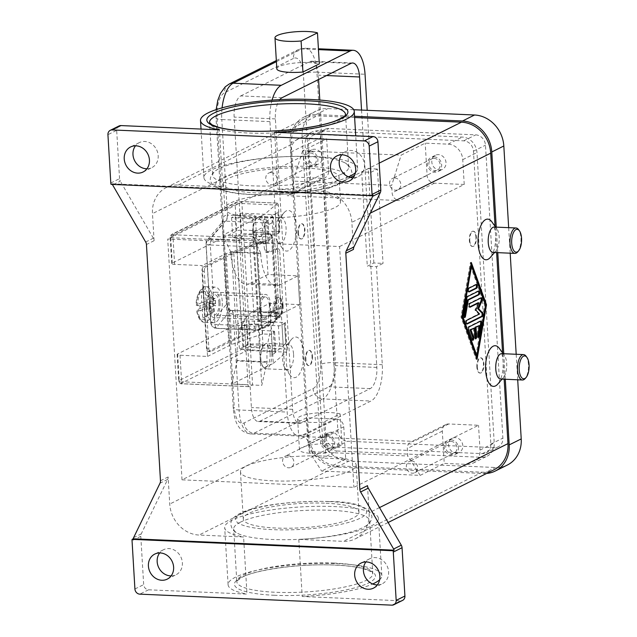 <?xml version="1.0" encoding="UTF-8"?>
<svg xmlns="http://www.w3.org/2000/svg" width="637" height="637" viewBox="0 0 637 637"><rect width="100%" height="100%" fill="white"/><g stroke="black" fill="none" stroke-linecap="round" stroke-linejoin="round"><path stroke-width="0.48" stroke-dasharray="3.19 2.39" d="M240.308 522.213A68.111 14.285 -3.4 0 0 233.683 528.933A68.111 14.285 -3.4 0 0 238.867 533.941A68.111 14.285 -3.4 0 0 272.397 539.475A68.111 14.285 -3.4 0 0 363.05 527.571A68.111 14.285 -3.4 0 0 365.12 526.441A68.111 14.285 -3.4 0 0 369.667 520.851A68.111 14.285 -3.4 0 0 330.961 510.309A68.111 14.285 -3.4 0 0 240.308 522.213M148.548 589.798L246.981 594.09L243.589 536.991L199.007 535.048A30.52 26.77 63.5 0 1 169.737 504.058L168.128 476.954A5.088 4.459 63.5 0 1 168.049 478.236A5.088 4.459 63.5 0 1 167.658 479.414L141.263 533.854A5.088 4.459 -116.5 0 0 140.873 535.032A5.088 4.459 -116.5 0 0 140.793 536.314L143.667 584.631A5.088 4.459 -116.5 0 0 145.22 588.198A5.088 4.459 -116.5 0 0 148.548 589.798L139.798 594.154M379.628 579.789A77.013 16.156 -3.4 0 0 381.842 575.601A77.013 16.156 -3.4 0 0 321.47 563.427A77.013 16.156 -3.4 0 0 235.571 577.146A77.013 16.156 -3.4 0 0 228.086 584.742A77.013 16.156 -3.4 0 0 246.981 594.09M391.882 605.15L400.633 600.795L302.201 596.503A77.013 16.156 -3.4 0 0 372.693 583.986M367.501 485.657L369.118 512.761A30.52 26.77 63.5 0 1 355.215 538.878A30.52 26.77 63.5 0 1 343.383 541.346L298.809 539.404A77.013 16.156 -3.4 0 0 370.965 526.106A77.013 16.156 -3.4 0 0 378.45 518.51A77.013 16.156 -3.4 0 0 318.078 506.335A77.013 16.156 -3.4 0 0 232.179 520.047A77.013 16.156 -3.4 0 0 224.694 527.643A77.013 16.156 -3.4 0 0 243.589 536.991M400.633 600.795A5.088 4.459 -116.5 0 0 402.6 600.38M298.809 539.404L302.201 596.503M377.367 584.909A13.99 12.27 -116.5 0 0 382.256 583.771A13.99 12.27 -116.5 0 0 388.116 568.722A13.99 12.27 -116.5 0 0 375.209 557.59A13.99 12.27 -116.5 0 0 369.779 558.721A13.99 12.27 -116.5 0 0 365.925 561.938M171.114 575.912A13.99 12.27 -116.5 0 0 176.003 574.773A13.99 12.27 -116.5 0 0 181.871 559.724A13.99 12.27 -116.5 0 0 168.956 548.592A13.99 12.27 -116.5 0 0 163.534 549.723A13.99 12.27 -116.5 0 0 159.672 552.94M354.626 117.519L317.067 115.878A30.52 26.77 -116.5 0 0 305.234 118.347A30.52 26.77 -116.5 0 0 291.34 144.472L296.205 226.39A20.344 8.791 92.5 0 0 284.03 212.718A20.344 8.791 92.5 0 0 278.711 235.101A20.344 8.791 92.5 0 0 282.478 248.406A20.344 8.791 92.5 0 0 292.088 247.124A20.344 8.791 92.5 0 0 296.205 226.39L303.73 352.994A20.344 8.791 92.5 0 0 291.555 339.322A20.344 8.791 92.5 0 0 286.236 361.705A20.344 8.791 92.5 0 0 289.994 375.01A20.344 8.791 92.5 0 0 299.613 373.728A20.344 8.791 92.5 0 0 303.73 352.994L308.595 434.92A30.52 26.77 -116.5 0 0 337.865 465.91L482.241 472.208A30.52 26.77 -116.5 0 0 494.073 469.74M145.674 242.02L153.334 238.206A5.088 4.459 63.5 0 1 153.859 239.424A5.088 4.459 63.5 0 1 154.09 240.714L152.482 213.61A30.52 26.77 63.5 0 1 166.376 187.493A30.52 26.77 63.5 0 1 178.209 185.025L222.791 186.967A77.013 16.156 176.6 0 1 203.896 177.612A77.013 16.156 176.6 0 1 211.38 170.023A77.013 16.156 176.6 0 1 297.28 156.304A77.013 16.156 176.6 0 1 357.652 168.479A77.013 16.156 176.6 0 1 355.446 172.667M280.527 284.548A40.696 17.581 -87.5 0 1 276.394 285.487A40.696 17.581 -87.5 0 1 267.46 279.078A40.696 17.581 -87.5 0 1 260.668 253.542L260.644 253.048L230.618 251.734L222.878 235.141L264.427 214.454L267.994 274.531L298.02 275.837L280.527 284.548L250.5 283.242A40.696 17.581 92.5 0 1 246.368 284.182A40.696 17.581 92.5 0 1 237.442 277.764A40.696 17.581 92.5 0 1 230.65 252.236L230.618 251.734M298.02 275.837L299.732 304.637L282.239 313.348A40.696 17.581 -87.5 0 0 270.558 331.144A40.696 17.581 -87.5 0 0 267.102 361.776L261.751 385.401L252.905 236.454L260.644 253.048M299.732 304.637L269.706 303.323L252.212 312.034A40.696 17.581 92.5 0 0 240.539 329.831A40.696 17.581 92.5 0 0 237.083 360.47L237.107 360.964L267.134 362.278M293.569 354.331A12.716 5.494 -87.5 0 1 287.55 369.755A12.716 5.494 -87.5 0 1 284.994 368.09A12.716 5.494 -87.5 0 1 282.637 359.778A12.716 5.494 -87.5 0 1 285.965 345.787A12.716 5.494 -87.5 0 1 288.665 344.346A12.716 5.494 -87.5 0 1 293.569 354.331M271.8 353.384A12.716 5.494 -87.5 0 1 265.78 368.807A12.716 5.494 -87.5 0 1 263.216 367.143A12.716 5.494 -87.5 0 1 260.867 358.822A12.716 5.494 -87.5 0 1 264.196 344.832A12.716 5.494 -87.5 0 1 266.887 343.399A12.716 5.494 -87.5 0 1 271.8 353.384M270.112 353.607A11.442 4.945 -87.5 0 1 267.795 365.264A11.442 4.945 -87.5 0 1 262.388 365.988A11.442 4.945 -87.5 0 1 260.27 358.504A11.442 4.945 -87.5 0 1 263.264 345.915A11.442 4.945 -87.5 0 1 270.112 353.607M275.12 233.166A12.716 5.494 92.5 0 0 277.469 241.487A12.716 5.494 92.5 0 0 280.033 243.151A12.716 5.494 92.5 0 0 286.053 227.727A12.716 5.494 92.5 0 0 281.14 217.743A12.716 5.494 92.5 0 0 278.441 219.176A12.716 5.494 92.5 0 0 275.12 233.166M253.343 232.218A12.716 5.494 92.5 0 0 255.7 240.531A12.716 5.494 92.5 0 0 258.264 242.203A12.716 5.494 92.5 0 0 264.283 226.772A12.716 5.494 92.5 0 0 259.37 216.795A12.716 5.494 92.5 0 0 256.671 218.228A12.716 5.494 92.5 0 0 253.343 232.218M252.746 231.9A11.442 4.945 92.5 0 0 254.864 239.385A11.442 4.945 92.5 0 0 260.27 238.66A11.442 4.945 92.5 0 0 262.587 226.995A11.442 4.945 92.5 0 0 255.74 219.303A11.442 4.945 92.5 0 0 252.746 231.9M499.344 348.391A20.344 8.791 -87.5 0 1 503.103 361.697A20.344 8.791 -87.5 0 1 497.784 384.079M491.82 221.787A20.344 8.791 -87.5 0 1 495.586 235.093A20.344 8.791 -87.5 0 1 490.267 257.475M504.146 379.206L502.577 352.866M496.621 252.602L495.06 226.262M274.619 132.281L278.011 189.372L322.585 191.323A30.52 26.77 63.5 0 1 351.855 222.313L353.471 249.417M501.789 353.646A12.716 5.494 -87.5 0 1 504.345 355.311A12.716 5.494 -87.5 0 1 506.702 363.631A12.716 5.494 -87.5 0 1 503.373 377.622A12.716 5.494 -87.5 0 1 500.682 379.055M526.122 356.266A12.716 5.494 -87.5 0 1 528.471 364.579A12.716 5.494 -87.5 0 1 525.143 378.569M493.157 252.451A12.716 5.494 92.5 0 0 495.857 251.01A12.716 5.494 92.5 0 0 499.177 237.02A12.716 5.494 92.5 0 0 496.828 228.707A12.716 5.494 92.5 0 0 494.264 227.043M517.626 251.965A12.716 5.494 92.5 0 0 520.947 237.975A12.716 5.494 92.5 0 0 518.598 229.654M110.798 183.018L119.549 178.663A5.088 4.459 -116.5 0 0 119.78 179.953A5.088 4.459 -116.5 0 0 120.305 181.171L112.653 184.977M118.992 125.983A5.088 4.459 -116.5 0 0 117.813 126.89A5.088 4.459 -116.5 0 0 116.675 130.338L107.932 134.694M146.924 168.789A13.99 12.27 -116.5 0 0 151.813 167.642A13.99 12.27 -116.5 0 0 157.681 152.601A13.99 12.27 -116.5 0 0 144.766 141.47A13.99 12.27 -116.5 0 0 139.344 142.6A13.99 12.27 -116.5 0 0 135.482 145.817M353.177 177.787A13.99 12.27 -116.5 0 0 358.066 176.648A13.99 12.27 -116.5 0 0 363.934 161.599A13.99 12.27 -116.5 0 0 351.019 150.467A13.99 12.27 -116.5 0 0 345.596 151.598A13.99 12.27 -116.5 0 0 341.735 154.815M119.549 178.663L116.675 130.338M112.367 184.411A5.088 4.459 63.5 0 1 112.144 183.806L111.045 184.356M112.144 183.806L373.059 195.193M348.503 176.855A77.013 16.156 176.6 0 1 278.011 189.372M222.791 186.967L219.399 129.868M153.334 238.206L120.305 181.171M342.037 173.909A68.111 14.285 176.6 0 1 251.384 185.813A68.111 14.285 176.6 0 1 212.67 175.271A68.111 14.285 176.6 0 1 217.225 169.681A68.111 14.285 176.6 0 1 219.295 168.55A68.111 14.285 176.6 0 1 309.948 156.646A68.111 14.285 176.6 0 1 343.478 162.18A68.111 14.285 176.6 0 1 348.662 167.189A68.111 14.285 176.6 0 1 342.037 173.909M306.126 168.096A57.943 12.151 176.6 0 1 339.051 177.062A57.943 12.151 176.6 0 1 256.313 192.9A57.943 12.151 176.6 0 1 223.38 183.934A57.943 12.151 176.6 0 1 306.126 168.096M257.786 217.719A57.943 12.151 176.6 0 1 224.853 208.753A57.943 12.151 176.6 0 1 307.599 192.915A57.943 12.151 176.6 0 1 340.532 201.881A57.943 12.151 176.6 0 1 257.786 217.719M326.033 503.222A57.943 12.151 176.6 0 1 358.965 512.188A57.943 12.151 176.6 0 1 276.219 528.033A57.943 12.151 176.6 0 1 243.286 519.067A57.943 12.151 176.6 0 1 326.033 503.222M323.23 456.06A57.943 12.151 176.6 0 1 356.163 465.026A57.943 12.151 176.6 0 1 273.416 480.863A57.943 12.151 176.6 0 1 240.483 471.898A57.943 12.151 176.6 0 1 323.23 456.06M471.03 264.204L470.401 262.468L460.981 316.995L476.158 359.284L476.452 357.588M471.324 262.508L470.401 262.468M476.794 355.597L485.513 305.155M475.935 355.557L484.638 305.219L470.624 266.194L461.968 316.637M477.073 359.324L476.158 359.284M461.897 317.043L460.981 316.995M485.553 305.258L484.638 305.219M477.989 302.782L474.923 310.06L478.65 313.953L466.045 320.228A1.911 0.82 92.5 0 0 465.328 322.274A1.911 0.82 92.5 0 0 466.069 323.994A1.911 0.82 92.5 0 0 466.268 323.954L466.603 323.787M475.839 310.1L474.923 310.06M480.871 298.005A1.911 0.82 92.5 0 0 480.489 297.75A1.911 0.82 92.5 0 0 480.298 297.798L469.039 303.403A1.911 0.82 92.5 0 0 468.322 305.449A1.911 0.82 92.5 0 0 469.063 307.169A1.911 0.82 92.5 0 0 469.262 307.122L469.596 306.954M479.565 313.993L478.65 313.953M478.419 291.173A1.911 0.82 92.5 0 0 478.037 290.926A1.911 0.82 92.5 0 0 477.846 290.966L466.682 296.524A1.911 0.82 92.5 0 0 466.029 297.805L463.051 315.004A1.911 0.82 92.5 0 0 463.736 317.489A1.911 0.82 92.5 0 0 464.206 317.186M476.086 284.667A1.911 0.82 92.5 0 0 475.704 284.421A1.911 0.82 92.5 0 0 475.505 284.46L468.131 288.131A1.911 0.82 92.5 0 0 467.415 290.185A1.911 0.82 92.5 0 0 468.155 291.905A1.911 0.82 92.5 0 0 468.354 291.857L468.689 291.69M480.306 321.287A1.911 0.82 92.5 0 0 479.924 321.04A1.911 0.82 92.5 0 0 479.733 321.08L468.378 326.733A1.911 0.82 92.5 0 0 467.837 329.878L471.34 339.64A1.911 0.82 92.5 0 0 471.906 340.262A1.911 0.82 92.5 0 0 472.383 339.959M473.458 328.039L474.008 337.347A1.911 0.82 92.5 0 0 474.748 338.844A1.911 0.82 92.5 0 0 475.218 338.542M478.53 325.515L476.898 334.951A1.911 0.82 92.5 0 0 477.583 337.435A1.911 0.82 92.5 0 0 478.053 337.132M306.66 417.768L308.133 442.596A15.264 13.385 -116.5 0 0 322.768 458.091L345.684 459.094L343.765 426.822A7.628 6.696 63.5 0 0 336.447 419.074L306.66 417.768L182.015 479.836L353.885 487.337L478.53 425.269L448.743 423.971A7.628 6.696 -116.5 0 0 445.781 424.584A7.628 6.696 -116.5 0 0 442.309 431.114L444.228 463.386L467.144 464.389A15.264 13.385 -116.5 0 0 473.06 463.155A15.264 13.385 -116.5 0 0 480.011 450.096L478.53 425.269M336.447 419.074L301.46 436.496L413.755 441.393A7.628 6.696 63.5 0 0 410.793 442.006A7.628 6.696 63.5 0 0 407.322 448.536L407.76 455.988L309.224 451.689L321.629 471.069L420.173 475.369L407.76 455.988M182.015 479.836L167.706 239.034L339.585 246.535L353.885 487.337M301.46 436.496A7.628 6.696 63.5 0 1 308.778 444.236L309.224 451.689M345.684 459.094L321.629 471.069M420.173 475.369L444.228 463.386M336.981 451.012L481.357 457.31A15.264 13.385 -116.5 0 0 487.273 456.076A15.264 13.385 -116.5 0 0 494.224 443.018L476.97 152.569A15.264 13.385 -116.5 0 0 462.335 137.074L317.959 130.776A15.264 13.385 -116.5 0 0 312.034 132.01A15.264 13.385 -116.5 0 0 305.091 145.069L322.346 435.517A15.264 13.385 -116.5 0 0 336.981 451.012L322.768 458.091M335.611 447.238A10.176 8.926 63.5 0 1 325.857 436.91L308.451 143.978A10.176 8.926 63.5 0 1 313.086 135.275A10.176 8.926 63.5 0 1 317.027 134.447L463.696 140.849A10.176 8.926 63.5 0 1 473.458 151.176L490.856 444.108A10.176 8.926 63.5 0 1 486.23 452.819A10.176 8.926 63.5 0 1 482.281 453.64L335.611 447.238L347.643 441.25L494.312 447.652A10.176 8.926 -116.5 0 0 498.253 446.824A10.176 8.926 -116.5 0 0 502.888 438.121L485.482 145.188A10.176 8.926 -116.5 0 0 475.728 134.861L329.058 128.459A10.176 8.926 -116.5 0 0 325.109 129.279A10.176 8.926 -116.5 0 0 320.483 137.99L337.881 430.923A10.176 8.926 -116.5 0 0 347.643 441.25M303.738 137.855A15.264 13.385 -116.5 0 0 297.821 139.089A15.264 13.385 -116.5 0 0 290.878 152.147L292.351 176.975L322.139 178.272A7.628 6.696 -116.5 0 0 325.101 177.651A7.628 6.696 -116.5 0 0 328.573 171.122L326.662 138.85L303.738 137.855L317.959 130.776M353.742 109.731L327.88 108.601A30.52 26.77 -116.5 0 0 316.04 111.069A30.52 26.77 -116.5 0 0 302.145 137.194L319.551 430.118A30.52 26.77 -116.5 0 0 348.821 461.108L495.49 467.51A30.52 26.77 -116.5 0 0 507.323 465.042M517.706 379.795L516.193 354.276M510.181 253.192L508.668 227.672M354.554 116.276L315.848 114.588A30.52 26.77 -116.5 0 0 304.016 117.057A30.52 26.77 -116.5 0 0 290.122 143.182L307.52 436.106A30.52 26.77 -116.5 0 0 336.79 467.096L483.459 473.498A30.52 26.77 -116.5 0 0 486.652 473.434M505.292 379.254L503.771 353.734M497.768 252.65L496.255 227.13M339.585 246.535L464.23 184.467L462.749 159.648A15.264 13.385 -116.5 0 0 448.114 144.153L425.197 143.15L401.143 155.125L302.607 150.826L326.662 138.85M302.607 150.826L293.147 181.099L391.691 185.399L401.143 155.125M293.147 181.099L293.585 188.544A7.628 6.696 63.5 0 1 290.114 195.073A7.628 6.696 63.5 0 1 287.152 195.694L399.447 200.591A7.628 6.696 63.5 0 1 392.129 192.844L391.691 185.399M464.23 184.467L434.434 183.169A7.628 6.696 63.5 0 1 427.116 175.422L425.197 143.15M315.618 164.617A7.883 6.919 -116.5 0 0 318.675 163.98A7.883 6.919 -116.5 0 0 321.98 155.5A7.883 6.919 -116.5 0 0 314.702 149.225A7.883 6.919 -116.5 0 0 311.644 149.862A7.883 6.919 -116.5 0 0 308.34 158.342A7.883 6.919 -116.5 0 0 315.618 164.617M310.33 151.399A7.883 6.919 63.5 0 1 317.608 157.673A7.883 6.919 63.5 0 1 314.304 166.153A7.883 6.919 63.5 0 1 311.246 166.79A7.883 6.919 63.5 0 1 303.968 160.524A7.883 6.919 63.5 0 1 307.273 152.044A7.883 6.919 63.5 0 1 310.33 151.399M292.351 176.975L167.706 239.034M297.933 232.983A7.628 3.296 -87.5 0 1 301.54 223.722A7.628 3.296 -87.5 0 1 304.486 229.71A7.628 3.296 -87.5 0 1 300.879 238.971A7.628 3.296 -87.5 0 1 297.933 232.983M305.449 359.587A7.628 3.296 -87.5 0 1 309.064 350.326A7.628 3.296 -87.5 0 1 312.011 356.322A7.628 3.296 -87.5 0 1 308.396 365.574A7.628 3.296 -87.5 0 1 305.449 359.587M283.107 305.537A10.176 4.395 -87.5 0 1 278.289 317.879A10.176 4.395 -87.5 0 1 274.356 309.893A10.176 4.395 -87.5 0 1 279.173 297.551A10.176 4.395 -87.5 0 1 283.107 305.537M273.209 309.845A10.176 4.395 -87.5 0 1 278.027 297.503A10.176 4.395 -87.5 0 1 280.073 298.833A10.176 4.395 -87.5 0 1 281.96 305.489A10.176 4.395 -87.5 0 1 279.301 316.677A10.176 4.395 -87.5 0 1 277.143 317.831A10.176 4.395 -87.5 0 1 273.209 309.845M312.472 356.338A7.628 3.296 -87.5 0 1 308.857 365.598A7.628 3.296 -87.5 0 1 305.911 359.602A7.628 3.296 -87.5 0 1 309.526 350.35A7.628 3.296 -87.5 0 1 312.472 356.338M298.387 232.999A7.628 3.296 92.5 0 0 301.333 238.986A7.628 3.296 92.5 0 0 304.948 229.734A7.628 3.296 92.5 0 0 302.002 223.746A7.628 3.296 92.5 0 0 298.387 232.999M332.434 447.62A7.883 6.919 -116.5 0 0 335.484 446.983A7.883 6.919 -116.5 0 0 338.796 438.503A7.883 6.919 -116.5 0 0 331.519 432.228A7.883 6.919 -116.5 0 0 328.461 432.865A7.883 6.919 -116.5 0 0 325.149 441.345A7.883 6.919 -116.5 0 0 332.434 447.62M327.139 434.402A7.883 6.919 63.5 0 1 334.417 440.677A7.883 6.919 63.5 0 1 331.113 449.157A7.883 6.919 63.5 0 1 328.055 449.794A7.883 6.919 63.5 0 1 320.777 443.519A7.883 6.919 63.5 0 1 324.082 435.039A7.883 6.919 63.5 0 1 327.139 434.402M469.803 240.475A7.628 3.296 92.5 0 0 472.758 246.471A7.628 3.296 92.5 0 0 476.365 237.211A7.628 3.296 92.5 0 0 473.418 231.223A7.628 3.296 92.5 0 0 469.803 240.475M477.328 367.087A7.628 3.296 92.5 0 0 480.274 373.075A7.628 3.296 92.5 0 0 483.889 363.815A7.628 3.296 92.5 0 0 480.943 357.827A7.628 3.296 92.5 0 0 477.328 367.087M476.866 367.063A7.628 3.296 -87.5 0 1 480.481 357.811A7.628 3.296 -87.5 0 1 483.427 363.799A7.628 3.296 -87.5 0 1 479.82 373.051A7.628 3.296 -87.5 0 1 476.866 367.063M475.911 237.195A7.628 3.296 92.5 0 0 472.957 231.199A7.628 3.296 92.5 0 0 469.35 240.46A7.628 3.296 92.5 0 0 472.296 246.447A7.628 3.296 92.5 0 0 475.911 237.195M439.371 170.015A7.883 6.919 -116.5 0 0 442.428 169.378A7.883 6.919 -116.5 0 0 445.733 160.898A7.883 6.919 -116.5 0 0 438.455 154.624A7.883 6.919 -116.5 0 0 435.397 155.261A7.883 6.919 -116.5 0 0 432.093 163.741A7.883 6.919 -116.5 0 0 439.371 170.015M434.084 156.806A7.883 6.919 63.5 0 1 441.361 163.072A7.883 6.919 63.5 0 1 438.049 171.552A7.883 6.919 63.5 0 1 434.991 172.189A7.883 6.919 63.5 0 1 427.714 165.923A7.883 6.919 63.5 0 1 431.026 157.443A7.883 6.919 63.5 0 1 434.084 156.806M456.18 453.018A7.883 6.919 -116.5 0 0 459.237 452.381A7.883 6.919 -116.5 0 0 462.542 443.901A7.883 6.919 -116.5 0 0 455.264 437.627A7.883 6.919 -116.5 0 0 452.206 438.264A7.883 6.919 -116.5 0 0 448.902 446.744A7.883 6.919 -116.5 0 0 456.18 453.018M450.892 439.801A7.883 6.919 63.5 0 1 458.17 446.075A7.883 6.919 63.5 0 1 454.866 454.555A7.883 6.919 63.5 0 1 451.808 455.192A7.883 6.919 63.5 0 1 444.53 448.918A7.883 6.919 63.5 0 1 447.835 440.438A7.883 6.919 63.5 0 1 450.892 439.801M434.171 158.39A6.259 5.486 63.5 0 1 439.952 163.367A6.259 5.486 63.5 0 1 437.324 170.095A6.259 5.486 63.5 0 1 434.904 170.605A6.259 5.486 63.5 0 1 429.123 165.628A6.259 5.486 63.5 0 1 431.751 158.9A6.259 5.486 63.5 0 1 434.171 158.39M394.813 177.986A6.259 5.486 63.5 0 1 400.585 182.97A6.259 5.486 63.5 0 1 397.966 189.699A6.259 5.486 63.5 0 1 395.537 190.2A6.259 5.486 63.5 0 1 389.764 185.224A6.259 5.486 63.5 0 1 392.384 178.495A6.259 5.486 63.5 0 1 394.813 177.986M327.235 435.995A6.259 5.486 63.5 0 1 333.016 440.971A6.259 5.486 63.5 0 1 330.388 447.7A6.259 5.486 63.5 0 1 327.959 448.209A6.259 5.486 63.5 0 1 322.187 443.225A6.259 5.486 63.5 0 1 324.814 436.496A6.259 5.486 63.5 0 1 327.235 435.995M287.876 455.59A6.259 5.486 63.5 0 1 293.649 460.567A6.259 5.486 63.5 0 1 291.029 467.303A6.259 5.486 63.5 0 1 288.601 467.805A6.259 5.486 63.5 0 1 282.828 462.828A6.259 5.486 63.5 0 1 285.448 456.1A6.259 5.486 63.5 0 1 287.876 455.59M310.426 152.991A6.259 5.486 63.5 0 1 316.199 157.968A6.259 5.486 63.5 0 1 313.579 164.696A6.259 5.486 63.5 0 1 311.151 165.206A6.259 5.486 63.5 0 1 305.37 160.229A6.259 5.486 63.5 0 1 307.997 153.501A6.259 5.486 63.5 0 1 310.426 152.991M271.059 172.587A6.259 5.486 63.5 0 1 276.84 177.572A6.259 5.486 63.5 0 1 274.213 184.3A6.259 5.486 63.5 0 1 271.784 184.802A6.259 5.486 63.5 0 1 266.011 179.825A6.259 5.486 63.5 0 1 268.639 173.097A6.259 5.486 63.5 0 1 271.059 172.587M450.988 441.393A6.259 5.486 63.5 0 1 456.761 446.37A6.259 5.486 63.5 0 1 454.141 453.098A6.259 5.486 63.5 0 1 451.713 453.608A6.259 5.486 63.5 0 1 445.94 448.631A6.259 5.486 63.5 0 1 448.559 441.895A6.259 5.486 63.5 0 1 450.988 441.393M411.629 460.989A6.259 5.486 63.5 0 1 417.402 465.966A6.259 5.486 63.5 0 1 414.775 472.702A6.259 5.486 63.5 0 1 412.354 473.203A6.259 5.486 63.5 0 1 406.573 468.227A6.259 5.486 63.5 0 1 409.201 461.499A6.259 5.486 63.5 0 1 411.629 460.989M252.905 236.454L243.732 236.056L252.586 385.003L261.751 385.401M269.706 303.323L273.281 363.401L231.733 384.087L237.107 360.964M273.281 363.401L286.411 352.134L249.537 350.525A2.54 0.533 -3.4 0 0 246.153 350.971L181.649 383.092A2.54 0.533 -3.4 0 0 182.843 383.737L249.306 386.635L252.586 385.003L231.733 384.087M249.306 386.635A2.54 1.099 -87.5 0 1 249.043 386.691A2.54 1.099 -87.5 0 1 248.486 386.293A2.54 1.099 -87.5 0 1 248.064 384.692L181.601 381.794A2.54 1.099 92.5 0 0 182.031 383.394A2.54 1.099 92.5 0 0 182.588 383.793A2.54 1.099 92.5 0 0 182.843 383.737M222.878 235.141L243.732 236.056L240.452 237.689L173.997 234.79A2.54 0.533 176.6 0 1 172.794 234.145L237.306 202.025A2.54 0.533 176.6 0 1 240.69 201.579L277.724 203.123L278.369 205.106L279.946 231.669L243.509 230.076A5.088 1.067 -3.4 0 0 236.741 230.968L172.229 263.089A5.088 1.067 -3.4 0 0 171.735 263.591A5.088 1.067 -3.4 0 0 174.626 264.379L202.128 265.573L207.527 356.433L180.024 355.231A5.088 1.067 176.6 0 1 177.134 354.451A5.088 1.067 176.6 0 1 177.627 353.949L242.14 321.82A5.088 1.067 176.6 0 1 248.908 320.937L285.344 322.529L286.921 349.084L286.411 352.134M267.994 274.531L250.5 283.242M277.565 203.187L264.427 214.454M278.369 205.106L241.933 203.514A5.088 1.067 -3.4 0 0 235.164 204.405L170.652 236.526A5.088 1.067 -3.4 0 0 170.159 237.028A5.088 1.067 -3.4 0 0 173.049 237.816L239.512 240.714A2.54 1.099 -87.5 0 1 239.727 238.795A2.54 1.099 -87.5 0 1 240.452 237.689M239.512 240.714L248.064 384.692M279.293 232.234L276.577 234.368A2.54 0.533 176.6 0 1 273.026 234.918L241.534 233.54L232.784 237.896L267.922 240.26A2.54 0.533 176.6 0 1 269.172 240.643A2.54 0.533 176.6 0 1 269.093 240.794L265.94 243.493L264.737 223.133L278.082 211.874L279.293 232.234L279.946 231.669M284.484 323.078L285.902 343.447L272.763 354.713L271.338 334.345L274.491 331.646A2.54 0.533 -3.4 0 0 274.571 331.503A2.54 0.533 -3.4 0 0 273.321 331.121L238.182 328.756L246.933 324.4L278.425 325.778A2.54 0.533 -3.4 0 0 281.976 325.228L284.484 323.078L285.695 343.439L283.186 345.58A2.54 0.533 176.6 0 1 279.635 346.13L248.143 344.76L239.393 349.116L274.531 351.473A2.54 0.533 176.6 0 1 275.781 351.855A2.54 0.533 176.6 0 1 275.702 352.006L272.548 354.705M285.344 322.529L284.691 323.086M207.527 356.433L231.581 344.458L262.611 333.971L271.338 334.345M262.611 333.971L257.213 243.111L226.183 253.598L202.128 265.573M265.94 243.493L257.213 243.111M264.737 223.133L267.882 220.434A2.54 0.533 -3.4 0 0 267.962 220.291A2.54 0.533 -3.4 0 0 266.712 219.908L231.573 217.543L240.324 213.188L271.824 214.565A2.54 0.533 -3.4 0 0 275.367 214.016L278.082 211.874M246.933 324.4L248.143 344.76M238.182 328.756L239.393 349.116M231.573 217.543L232.784 237.896M240.324 213.188L241.534 233.54M279.086 232.218L277.875 211.866M231.581 344.458L226.183 253.598M206.587 348.757L201.985 271.306L204.278 271.41L208.88 348.861L206.587 348.757A3.559 1.537 92.5 0 0 207.176 350.995A3.559 1.537 92.5 0 0 207.965 351.552A3.559 1.537 92.5 0 0 208.323 351.473L210.616 351.576L231.39 341.233A151.335 31.746 176.6 0 1 238.843 337.952L268.822 326.056L266.664 325.897A3.559 1.871 94.2 0 0 267.819 324.607A3.559 1.871 94.2 0 0 268.336 322.298L268.575 315.379A3.559 1.871 -85.8 0 1 269.093 313.062A3.559 1.871 -85.8 0 1 270.247 311.772L272.405 311.931A3.559 1.871 94.2 0 0 271.251 313.221A3.559 1.871 94.2 0 0 270.733 315.538L270.494 322.457A3.559 1.871 -85.8 0 1 269.977 324.766A3.559 1.871 -85.8 0 1 268.822 326.056M277.692 248.852A3.559 1.871 -85.8 0 1 278.154 248.78A3.559 1.871 -85.8 0 1 279.07 249.346A3.559 1.871 -85.8 0 1 279.762 251.583L277.605 251.424A3.559 1.871 94.2 0 0 276.912 249.186A3.559 1.871 94.2 0 0 275.996 248.621A3.559 1.871 94.2 0 0 275.526 248.693L277.692 248.852L268.862 252.356L266.704 252.196A3.559 1.871 -85.8 0 1 266.234 252.268A3.559 1.871 -85.8 0 1 265.454 251.862A3.559 1.871 -85.8 0 1 264.689 250.054L263.662 243.637A3.559 1.871 94.2 0 0 262.898 241.829A3.559 1.871 94.2 0 0 262.118 241.423A3.559 1.871 94.2 0 0 261.648 241.495L263.806 241.654L233.827 253.55A151.335 31.746 -3.4 0 0 226.382 256.822L205.6 267.166L203.307 267.07A3.559 1.537 92.5 0 0 202.287 268.623A3.559 1.537 92.5 0 0 201.985 271.306M210.616 351.576A3.559 1.537 -87.5 0 1 210.25 351.656A3.559 1.537 -87.5 0 1 209.469 351.091A3.559 1.537 -87.5 0 1 208.88 348.861M204.278 271.41A3.559 1.537 -87.5 0 1 204.581 268.726A3.559 1.537 -87.5 0 1 205.6 267.166M263.806 241.654A3.559 1.871 -85.8 0 1 264.275 241.582A3.559 1.871 -85.8 0 1 265.064 241.988A3.559 1.871 -85.8 0 1 265.82 243.796L266.847 250.214A3.559 1.871 94.2 0 0 267.612 252.021A3.559 1.871 94.2 0 0 268.4 252.427A3.559 1.871 94.2 0 0 268.862 252.356M272.405 311.931L281.228 308.435L279.07 308.276A3.559 1.871 94.2 0 0 280.336 306.731A3.559 1.871 94.2 0 0 280.734 304.056L282.892 304.215A3.559 1.871 -85.8 0 1 282.494 306.891A3.559 1.871 -85.8 0 1 281.228 308.435M279.762 251.583L282.892 304.215M266.704 252.196L275.526 248.693M203.307 267.07L223.643 256.942A153.875 32.28 176.6 0 1 231.669 253.391L261.648 241.495M266.664 325.897L236.685 337.801A153.875 32.28 -3.4 0 0 228.659 341.344L208.323 351.473M222.217 301.102A17.804 7.692 92.5 0 0 215.338 287.128A17.804 7.692 92.5 0 0 206.906 308.73A17.804 7.692 92.5 0 0 213.785 322.704A17.804 7.692 92.5 0 0 222.217 301.102M200.257 310.872L203.291 309.359L209.135 308.929L208.84 303.968L202.996 304.398L199.962 305.903A17.804 7.692 92.5 0 0 200.034 308.427A17.804 7.692 92.5 0 0 200.257 310.872L196.785 310.115L202.16 307.44L202.797 318.142L213.809 311.716L202.797 318.142M204.979 317.051L204.342 306.357L209.716 303.674L215.41 303.323A17.804 7.692 92.5 0 0 215.338 300.807A17.804 7.692 92.5 0 0 215.115 298.363L209.422 298.713L204.047 301.389L203.418 290.695L201.228 291.778L201.865 302.479L211.03 302.878L208.84 303.968M209.135 308.929L211.325 307.846L202.16 307.44M213.116 303.228A17.804 7.692 -87.5 0 1 204.62 322.306C200.894 322.457 198.203 318.484 196.53 310.386L196.785 310.115A15.264 6.593 -87.5 0 0 203.991 319.312A15.264 6.593 -87.5 0 0 209.716 303.674M211.325 307.846L211.619 312.807M204.342 306.357L213.514 306.755L215.696 305.664L212.376 304.836L215.41 303.323M213.809 311.716L213.514 306.755M202.996 304.398L203.291 309.359M201.865 302.479L196.491 305.155L199.962 305.903M209.422 298.713A15.264 6.593 -87.5 0 0 202.216 289.524A15.264 6.593 -87.5 0 0 196.491 305.155L196.236 305.402C195.519 293.386 203.824 284.771 206.173 286.73A17.804 7.692 -87.5 0 1 212.822 298.259M201.228 291.778L210.736 297.917L211.03 302.878M210.736 297.917L212.925 296.826L203.418 290.695M212.376 304.836L212.081 299.868L215.402 300.704L213.22 301.787L204.047 301.389M213.22 301.787L212.925 296.826M215.402 300.704L215.696 305.664M215.115 298.363L212.081 299.868M277.605 251.424L280.734 304.056M279.07 308.276L270.247 311.772M282.557 305.808A8.902 3.846 -87.5 0 1 280.232 315.602A8.902 3.846 -87.5 0 1 274.905 309.622A8.902 3.846 -87.5 0 1 276.705 300.553A8.902 3.846 -87.5 0 1 280.909 299.987A8.902 3.846 -87.5 0 1 282.557 305.808M220.028 302.193A12.716 5.494 92.5 0 0 215.115 292.208A12.716 5.494 92.5 0 0 209.095 307.639A12.716 5.494 92.5 0 0 214.008 317.624A12.716 5.494 92.5 0 0 220.028 302.193M259.514 309.837A12.716 5.494 -87.5 0 1 265.533 294.413A12.716 5.494 -87.5 0 1 270.446 304.39A12.716 5.494 -87.5 0 1 264.427 319.822A12.716 5.494 -87.5 0 1 259.514 309.837M269.355 304.94A10.176 4.395 -87.5 0 1 264.538 317.282A10.176 4.395 -87.5 0 1 260.605 309.295A10.176 4.395 -87.5 0 1 265.422 296.953A10.176 4.395 -87.5 0 1 269.355 304.94M218.937 302.742A10.176 4.395 -87.5 0 1 214.12 315.076A10.176 4.395 -87.5 0 1 210.186 307.098A10.176 4.395 -87.5 0 1 215.003 294.756A10.176 4.395 -87.5 0 1 218.937 302.742M256.424 236.598A10.176 2.134 -3.4 0 0 256.528 236.263A10.176 2.134 -3.4 0 0 247.021 234.695A10.176 2.134 -3.4 0 0 236.311 237.139L235.133 217.281A10.176 2.134 176.6 0 1 236.024 216.604A10.176 2.134 176.6 0 1 249.561 214.828A10.176 2.134 176.6 0 1 255.349 216.405A10.176 2.134 176.6 0 1 255.246 216.731A10.176 2.134 176.6 0 1 252.626 218.037L253.805 237.904A10.176 2.134 176.6 0 1 241.996 239.042A10.176 2.134 176.6 0 1 236.216 237.466A10.176 2.134 176.6 0 1 236.311 237.139L241.622 326.51A10.176 2.134 -3.4 0 0 241.527 326.837A10.176 2.134 -3.4 0 0 247.307 328.413A10.176 2.134 -3.4 0 0 259.116 327.267L260.294 347.133A10.176 2.134 -3.4 0 0 262.914 345.819A10.176 2.134 -3.4 0 0 263.017 345.493A10.176 2.134 -3.4 0 0 257.237 343.916A10.176 2.134 -3.4 0 0 243.692 345.692A10.176 2.134 -3.4 0 0 242.801 346.369L241.622 326.51A10.176 2.134 176.6 0 1 252.332 324.066A10.176 2.134 176.6 0 1 261.839 325.634A10.176 2.134 176.6 0 1 261.735 325.961A10.176 2.134 176.6 0 1 259.116 327.267L253.805 237.904A10.176 2.134 -3.4 0 0 256.424 236.598M230.889 310.522A15.264 3.201 176.6 0 1 230.602 310.514L227.815 308.133L227.083 303.531L222.361 224.097L222.679 221.668L225.291 221.143A15.264 3.201 -3.4 0 0 225.578 221.158L271.41 223.157L253.359 232.147L266.728 233.182L270.741 234.44L272.58 237.864A2.54 0.533 -3.4 0 0 272.827 237.617A2.54 0.533 -3.4 0 0 271.649 237.235L270.088 233.994L267.89 233.11L266.728 233.182L251.726 240.651L212.193 238.931A2.54 0.533 176.6 0 1 210.791 238.429L225.291 221.143A5.088 2.293 92.8 0 0 227.282 215.091C224.646 215.274 223.077 216.715 222.584 219.407L222.393 223.738L227.106 303.18L227.863 308.26C228.723 311.812 230.498 313.858 233.182 314.391A10.176 2.134 -3.4 0 0 233.373 314.399L279.205 316.398A5.088 2.198 92.5 0 0 278.353 313.205A5.088 2.198 92.5 0 0 277.238 312.409A5.088 2.198 92.5 0 0 276.721 312.528L230.889 310.522A5.088 2.198 -87.5 0 1 231.406 310.41A5.088 2.198 -87.5 0 1 232.521 311.206A5.088 2.198 -87.5 0 1 233.373 314.399L239.05 409.973A10.176 2.134 176.6 0 1 233.851 409.058A10.176 2.134 176.6 0 1 233.269 408.405A10.176 2.134 176.6 0 1 234.257 407.401A20.344 8.791 92.5 0 0 244.186 422.904L313.062 388.602A10.176 8.926 -116.5 0 0 316.167 395.744A10.176 8.926 -116.5 0 0 322.824 398.937L253.94 433.232A10.176 8.926 63.5 0 1 247.283 430.039A10.176 8.926 63.5 0 1 244.186 422.904M233.182 314.391A5.088 2.293 -87.2 0 0 231.143 310.394L231.143 310.394A5.088 2.293 -87.2 0 0 230.602 310.514L216.094 327.8A2.54 0.533 -3.4 0 0 217.504 328.294L257.037 330.022L275.224 320.451L276.37 316.677A2.54 0.533 176.6 0 1 277.541 317.051A2.54 0.533 176.6 0 1 277.294 317.306L275.877 320.897L272.039 322.553L258.662 321.518L260.135 319.288L260.573 315.45L255.851 236.016L254.999 232.823L253.359 232.147M210.791 238.429A5.088 4.881 -140 0 0 206.093 243.477L222.361 224.097A5.088 1.067 -3.4 0 0 222.44 223.913A5.088 1.067 -3.4 0 0 222.44 223.882L222.679 221.668M271.41 223.157A5.088 2.198 92.5 0 0 272.875 220.928A5.088 2.198 92.5 0 0 273.305 217.106L279.205 316.398M258.662 321.518L276.721 312.528M253.908 232.027L267.89 233.11C269.889 232.76 271.537 234.257 272.819 237.609L277.541 317.051C277.079 319.941 276.044 321.566 274.436 321.932L259.012 329.608A5.088 4.459 63.5 0 1 257.037 330.022A5.088 2.198 -87.5 0 1 256.52 330.141A5.088 2.198 -87.5 0 1 255.405 329.337A5.088 2.198 -87.5 0 1 254.553 326.144L249.839 246.71A5.088 2.198 -87.5 0 1 250.269 242.88A5.088 2.198 -87.5 0 1 251.726 240.651A5.088 4.459 63.5 0 1 255.055 242.251A5.088 4.459 63.5 0 1 256.607 245.818L272.58 237.864L277.294 317.306L261.329 325.26A5.088 1.067 176.6 0 1 254.553 326.144L215.019 324.424A7.628 1.6 176.6 0 1 210.68 323.238A7.628 1.6 176.6 0 1 210.807 322.919L227.083 303.531A5.088 1.067 -3.4 0 0 227.162 303.355A5.088 1.067 -3.4 0 0 227.162 303.316L227.162 303.316A5.088 1.067 -3.4 0 0 227.106 303.18M272.079 100.105A30.52 13.186 92.5 0 0 269.921 121.627L287.176 412.075A30.52 13.186 92.5 0 0 298.968 436.034A30.52 13.186 92.5 0 0 302.065 435.334L370.949 401.031A30.52 13.186 92.5 0 0 382.296 364.714L376.475 266.656L367.302 266.25L373.863 262.985L383.036 263.384L376.475 266.656M340.102 413.907A22.892 4.801 -3.4 0 0 317.186 412.911A22.892 4.801 -3.4 0 0 297.614 418.843A22.892 4.801 -3.4 0 0 323.739 422.06L340.102 413.907L341.95 444.937A22.892 4.801 -3.4 0 0 319.033 443.941A22.892 4.801 -3.4 0 0 299.454 449.873A22.892 4.801 -3.4 0 0 325.587 453.09L341.95 444.937M323.739 422.06L325.587 453.09M373.863 262.985L368.258 168.654L361.705 171.918L370.869 172.316L367.183 110.312M361.705 171.918L367.302 266.25M370.869 172.316L377.43 169.052L383.036 263.384M368.258 168.654L377.43 169.052M276.816 68.812A22.892 4.801 176.6 0 1 296.396 62.88A22.892 4.801 176.6 0 1 319.312 63.883M361.537 110.066L376.833 367.43A17.804 7.692 -87.5 0 1 370.208 388.618L301.325 422.92A17.804 7.692 -87.5 0 1 299.517 423.326A17.804 7.692 -87.5 0 1 292.638 409.352L275.383 118.904A17.804 7.692 -87.5 0 1 279.77 99.643M282.008 97.716L240.754 95.916A17.804 7.692 92.5 0 0 234.137 117.104L251.392 407.553A17.804 7.692 92.5 0 0 258.272 421.527A17.804 7.692 92.5 0 0 260.079 421.121L328.963 386.818A17.804 7.692 92.5 0 0 335.58 365.63L319.798 100.049M240.754 95.916L309.638 61.622A17.804 7.692 92.5 0 1 311.445 61.208L352.699 63.007M318.58 79.506L318.325 75.182A17.804 7.692 92.5 0 0 311.445 61.208M242.801 346.369L260.294 347.133M252.626 218.037L235.133 217.281M329.313 501.59A65.571 13.751 176.6 0 1 360.208 518.207A65.571 13.751 176.6 0 1 272.939 529.666A65.571 13.751 176.6 0 1 242.044 513.048A65.571 13.751 176.6 0 1 329.313 501.59M334.091 563.108A68.111 14.285 -3.4 0 0 243.445 575.012A68.111 14.285 -3.4 0 0 236.821 581.732A68.111 14.285 -3.4 0 0 275.534 592.267A68.111 14.285 -3.4 0 0 366.187 580.363A68.111 14.285 -3.4 0 0 372.804 573.65A68.111 14.285 -3.4 0 0 334.091 563.108M274.587 595.292A70.659 14.818 176.6 0 1 241.296 577.393A70.659 14.818 176.6 0 1 335.333 565.051A70.659 14.818 176.6 0 1 368.624 582.951A70.659 14.818 176.6 0 1 274.587 595.292M134.917 588.986L143.667 584.631M167.658 479.414L160.006 483.22M133.611 537.668L141.263 533.854M140.793 536.314L132.05 540.67M308.595 434.92L169.737 504.058M160.476 480.768L168.128 476.954M154.09 240.714L146.438 244.528M291.34 144.472L152.482 213.61M252.212 312.034L282.239 313.348M370.352 213.1L351.855 222.313M379.509 507.585L369.118 512.761M379.198 163.128L354.586 175.39M350.414 177.468L322.585 191.323M482.241 472.208L343.383 541.346M337.865 465.91L199.007 535.048M348.662 167.189L345.525 114.389A68.111 14.285 176.6 0 1 338.9 121.11A68.111 14.285 176.6 0 1 248.247 133.014A68.111 14.285 176.6 0 1 209.533 122.471L212.67 175.271M309.407 166.456A65.571 13.751 176.6 0 1 340.293 183.074A65.571 13.751 176.6 0 1 253.032 194.532A65.571 13.751 176.6 0 1 222.138 177.914A65.571 13.751 176.6 0 1 309.407 166.456M178.209 185.025L317.067 115.878M469.795 307.145L469.262 307.122M469.955 303.443L469.039 303.403M481.214 297.837L480.298 297.798M466.802 323.978L466.268 323.954M466.961 320.268L466.045 320.228M478.761 291.005L477.846 290.966M463.967 315.044L463.051 315.004M466.945 297.845L466.029 297.805M467.598 296.563L466.682 296.524M468.888 291.881L468.354 291.857M469.047 288.171L468.131 288.131M476.428 284.5L475.505 284.46M480.648 321.12L479.733 321.08M477.814 334.99L476.898 334.951M474.923 337.387L474.008 337.347M472.256 339.68L471.34 339.64M468.752 329.918L467.837 329.878M469.294 326.773L468.378 326.733M448.743 423.971L413.755 441.393M343.765 426.822L308.778 444.236M467.144 464.389L481.357 457.31M442.309 431.114L407.322 448.536M480.011 450.096L494.224 443.018M290.878 152.147L305.091 145.069M308.451 143.978L320.483 137.99M325.857 436.91L337.881 430.923M307.52 436.106L319.551 430.118M290.122 143.182L302.145 137.194M315.848 114.588L327.88 108.601M483.459 473.498L495.49 467.51M336.79 467.096L348.821 461.108M317.027 134.447L329.058 128.459M463.696 140.849L475.728 134.861M473.458 151.176L485.482 145.188M490.856 444.108L502.888 438.121M482.281 453.64L494.312 447.652M448.114 144.153L462.335 137.074M427.116 175.422L392.129 192.844M434.434 183.169L399.447 200.591M328.573 171.122L293.585 188.544M322.139 178.272L287.152 195.694M308.133 442.596L322.346 435.517M462.749 159.648L476.97 152.569M242.14 321.82L243.716 348.383A2.54 2.229 -116.5 0 0 246.153 350.971M180.024 355.231L181.601 381.794A5.088 1.067 176.6 0 1 178.71 381.006A5.088 1.067 176.6 0 1 179.204 380.504A2.54 2.229 -116.5 0 0 181.649 383.092M248.908 320.937L250.484 347.499A2.54 1.099 -87.5 0 1 250.269 349.41A2.54 1.099 -87.5 0 1 249.537 350.525M230.65 252.236L260.668 253.542M267.102 361.776L237.083 360.47M172.229 263.089L170.652 236.526A2.54 2.229 63.5 0 1 172.794 234.145M237.306 202.025A2.54 2.229 -116.5 0 0 235.164 204.405L236.741 230.968M174.626 264.379L173.049 237.816A2.54 1.099 -87.5 0 1 173.264 235.897A2.54 1.099 -87.5 0 1 173.997 234.79M240.69 201.579A2.54 1.099 -87.5 0 1 240.953 201.515A2.54 1.099 -87.5 0 1 241.511 201.921A2.54 1.099 -87.5 0 1 241.933 203.514L243.509 230.076M177.627 353.949L179.204 380.504L243.716 348.383A5.088 1.067 176.6 0 1 250.484 347.499L286.921 349.084M278.425 325.778L279.635 346.13M281.976 325.228L283.186 345.58M273.321 331.121L274.531 351.473M274.491 331.646L275.702 352.006M267.882 220.434L269.093 240.794M266.712 219.908L267.922 240.26M271.824 214.565L273.026 234.918M275.367 214.016L276.577 234.368M233.827 253.55L238.843 337.952M264.689 250.054L266.847 250.214M265.82 243.796L263.662 243.637M270.733 315.538L268.575 315.379M268.336 322.298L270.494 322.457M223.643 256.942L228.659 341.344M231.669 253.391L236.685 337.801M213.785 322.704L204.62 322.306A17.804 7.692 -87.5 0 1 197.972 310.768M197.677 305.808A17.804 7.692 -87.5 0 1 206.173 286.73L215.338 287.128M216.094 327.8A5.088 4.881 40 0 1 210.807 322.919L206.093 243.477A7.628 1.6 -3.4 0 0 205.966 243.804A7.628 1.6 -3.4 0 0 210.298 244.982A5.088 2.198 -87.5 0 1 210.736 241.152A5.088 2.198 -87.5 0 1 212.193 238.931M231.135 310.402L229.344 309.59C228.484 309.662 227.218 305.378 227.162 303.316L222.44 223.882A5.088 1.067 -3.4 0 0 222.393 223.738M225.578 221.158A5.088 2.198 92.5 0 0 227.043 218.929A5.088 2.198 92.5 0 0 227.473 215.099L221.795 119.525A10.176 2.134 176.6 0 1 216.596 118.609A10.176 2.134 176.6 0 1 216.015 117.956A10.176 2.134 176.6 0 1 217.002 116.953L234.257 407.401M273.305 217.106L227.473 215.099A10.176 2.134 176.6 0 1 227.282 215.091M260.191 328.708A5.088 4.459 63.5 0 1 259.012 329.608A5.088 5.088 0 0 1 256.52 330.141L216.986 328.413A5.088 2.198 -87.5 0 1 215.871 327.609A5.088 2.198 -87.5 0 1 215.019 324.424L210.298 244.982L249.839 246.71A5.088 1.067 -3.4 0 0 256.607 245.818L261.329 325.26A5.088 4.459 63.5 0 1 260.191 328.708M217.504 328.294A5.088 2.198 -87.5 0 1 216.986 328.413C214.128 327.076 213.801 330.428 210.68 323.238L205.966 243.804L207.184 240.125L222.6 221.756M302.065 435.334L253.94 433.232A30.52 13.186 -87.5 0 1 250.843 433.932A30.52 13.186 -87.5 0 1 239.05 409.973L287.176 412.075M313.062 388.602A20.344 8.791 92.5 0 0 320.634 364.388A10.176 2.134 176.6 0 1 326.407 362.963A10.176 2.134 176.6 0 1 334.17 362.612A30.52 13.186 -87.5 0 1 322.824 398.937L370.949 401.031M320.634 364.388L303.379 73.94A10.176 2.134 176.6 0 1 309.152 72.514A10.176 2.134 176.6 0 1 316.915 72.164L334.17 362.612L382.296 364.714M229.201 84.028A10.176 8.926 -116.5 0 0 226.836 85.828A10.176 8.926 -116.5 0 0 224.566 92.731A20.344 8.791 92.5 0 0 217.002 116.953M269.921 121.627L221.795 119.525A30.52 13.186 -87.5 0 1 222.09 107.844M303.379 73.94A20.344 8.791 92.5 0 0 293.45 58.437A10.176 8.926 63.5 0 1 295.719 51.533A10.176 8.926 63.5 0 1 298.084 49.726A10.176 8.926 63.5 0 1 302.026 48.906A30.52 13.186 -87.5 0 1 305.123 48.205A30.52 13.186 -87.5 0 1 316.915 72.164L365.041 74.258M293.45 58.437L224.566 92.731M276.394 61.67L302.026 48.906L318.46 49.622M260.573 315.45L276.37 316.677L271.649 237.235L255.851 236.016M292.638 409.352L251.392 407.553M301.325 422.92L260.079 421.121M275.383 118.904L234.137 117.104M350.891 63.421L309.638 61.622M370.208 388.618L328.963 386.818M376.833 367.43L335.58 365.63M326.542 75.54L318.325 75.182M365.12 526.441C369.356 524.299 371.634 520.947 371.952 516.4C368.95 506.694 354.913 501.717 329.831 501.478C284.747 500.324 228.787 507.952 230.889 524.784C231.749 529.259 234.408 532.317 238.867 533.941M369.667 520.851L372.804 573.65L370.32 571.317L363.783 568.825C356.736 566.898 347.165 565.656 335.078 565.107C301.46 563.347 255.676 569.589 241.71 577.48L237.155 580.88L236.821 581.732L233.683 528.933M228.086 584.742L224.694 527.643M381.842 575.601L378.45 518.51M369.779 558.721L361.036 563.076M373.505 588.126L382.256 583.771M163.534 549.723L154.783 554.079M167.252 579.129L176.003 574.773M276.394 285.487L246.368 284.182M284.994 368.09L289.994 375.01M287.55 369.755L265.78 368.807M262.388 365.988L263.216 367.143M282.478 248.406L277.469 241.487M280.033 243.151L258.256 242.203M255.7 240.531L254.864 239.385M503.19 353.71L504.345 355.311M496.828 228.707L495.666 227.098M139.344 142.6L130.593 146.956M345.596 151.598L336.846 155.954M349.315 180.996L358.066 176.648M143.07 171.998L151.813 167.642M357.652 168.479L355.717 135.816M203.896 177.612L201.013 129.064M355.215 538.878L388.14 522.491M343.478 162.18C350.668 164.887 351.903 171.512 351.457 171.337C353.909 173.017 345.971 186.052 319.448 189.675C298.092 193.815 275.773 195.471 252.515 194.643C242.275 194.197 233.683 193.17 226.732 191.57L218.618 188.99L212.885 185.216C210.775 181.991 209.947 180.16 210.393 179.722C209.963 179.945 210.401 173.216 217.225 169.681M223.38 183.934L224.853 208.753M340.532 201.881L339.051 177.062M358.965 512.188L356.163 465.026M240.483 471.898L243.286 519.067M495.857 251.01L494.559 252.515M278.441 219.176L284.03 212.718M259.37 216.795L281.14 217.743M255.74 219.303L256.671 218.228M503.373 377.622L502.075 379.119M285.965 345.787L291.555 339.322M288.665 344.346L266.887 343.399M263.264 345.915L264.196 344.832M166.376 187.493L305.234 118.347M469.063 307.169L469.979 307.209M480.489 297.75L481.405 297.79M466.069 323.994L466.985 324.034M478.037 290.926L478.952 290.966M463.736 317.489L464.652 317.529M468.155 291.905L469.079 291.945M475.704 284.421L476.619 284.46M479.924 321.04L480.839 321.08M477.583 337.435L478.498 337.475M474.748 338.844L475.664 338.884M471.906 340.262L472.821 340.301M473.06 463.155L487.273 456.076M297.821 139.089L312.034 132.01M304.016 117.057L316.04 111.069M325.109 129.279L313.086 135.275M498.253 446.824L486.23 452.819M314.304 166.153L318.675 163.98M325.101 177.651L290.114 195.073M278.027 297.503L279.173 297.551M308.857 365.598L308.396 365.574M301.333 238.986L300.879 238.971M301.54 223.722L302.002 223.746M309.526 350.35L309.064 350.326M331.113 449.157L335.484 446.983M480.481 357.811L480.943 357.827M472.957 231.199L473.418 231.223M472.296 246.447L472.758 246.471M480.274 373.075L479.82 373.051M438.049 171.552L442.428 169.378M454.866 454.555L459.237 452.381M445.781 424.584L410.793 442.006M435.397 155.261L431.026 157.443M397.966 189.699L437.324 170.095M431.751 158.9L392.384 178.495M328.461 432.865L324.082 435.039M291.029 467.303L330.388 447.7M324.814 436.496L285.448 456.1M311.644 149.862L307.273 152.044M274.213 184.3L313.579 164.696M307.997 153.501L268.639 173.097M452.206 438.264L447.835 440.438M414.775 472.702L454.141 453.098M448.559 441.895L409.201 461.499M177.134 354.451L178.71 381.006C179.61 383.355 180.9 384.286 182.588 383.793L249.043 386.691M171.735 263.591L170.159 237.028L171.815 234.344L236.319 202.224L240.953 201.515L277.724 203.123M275.781 351.855L274.571 331.503M269.172 240.643L267.962 220.291M207.965 351.552L210.25 351.656M275.996 248.621L278.154 248.78M268.4 252.427L266.234 252.268M262.118 241.423L264.275 241.582M278.289 317.879L277.143 317.831M280.232 315.602L279.301 316.677M280.909 299.987L280.073 298.833M215.115 292.208L265.533 294.413M264.538 317.282L214.12 315.076M265.422 296.953L215.003 294.756M264.427 319.822L214.008 317.624M255.349 216.405L256.528 236.263M216.134 109.644L216.015 117.956L233.269 408.405C234.217 419.791 237.298 424.712 238.238 426.034C239.114 427.419 242.259 432.889 250.843 433.932L298.968 436.034M231.143 310.394L277.238 312.409M261.839 325.634L263.017 345.493M276.331 60.563L298.084 49.726L305.123 48.205L318.412 48.786M297.614 418.843L299.454 449.873M258.272 421.527L299.517 423.326M241.527 326.837L236.216 237.466"/><path stroke-width="0.96" d="M368.266 488.165A5.088 4.459 63.5 0 1 367.74 486.947A5.088 4.459 63.5 0 1 367.501 485.657L359.849 489.463A5.088 4.459 -116.5 0 0 360.08 490.753A5.088 4.459 -116.5 0 0 360.614 491.971L368.266 488.165L401.286 545.2L393.634 549.014A5.088 4.459 63.5 0 1 394.152 550.185L393.053 550.726L132.138 539.348A5.088 4.459 63.5 0 0 132.13 539.388A5.088 4.459 63.5 0 0 132.05 540.67L134.917 588.986A5.088 4.459 63.5 0 0 136.469 592.553A5.088 4.459 63.5 0 0 139.798 594.154L391.882 605.15A5.088 4.459 63.5 0 0 393.857 604.736L402.6 600.38A5.088 4.459 -116.5 0 0 403.786 599.481A5.088 4.459 -116.5 0 0 404.917 596.033L396.174 600.388A5.088 4.459 63.5 0 1 395.036 603.836A5.088 4.459 63.5 0 1 393.857 604.736M372.693 583.986A77.013 16.156 -3.4 0 0 374.357 583.197A77.013 16.156 -3.4 0 0 379.628 579.789M393.053 550.726A5.088 4.459 63.5 0 1 393.069 550.774A5.088 4.459 63.5 0 1 393.3 552.064L402.051 547.709L404.917 596.033M393.3 552.064L396.174 600.388M402.051 547.709A5.088 4.459 -116.5 0 0 401.82 546.419A5.088 4.459 -116.5 0 0 401.286 545.2M365.925 561.938A13.99 12.27 -116.5 0 0 364.905 576.445A13.99 12.27 -116.5 0 0 376.825 584.901A13.99 12.27 -116.5 0 0 377.367 584.909M368.082 589.257A13.99 12.27 63.5 0 1 355.167 578.125A13.99 12.27 63.5 0 1 361.036 563.076A13.99 12.27 63.5 0 1 366.458 561.945A13.99 12.27 63.5 0 1 379.373 573.077A13.99 12.27 63.5 0 1 373.505 588.126A13.99 12.27 63.5 0 1 368.082 589.257M159.672 552.94A13.99 12.27 -116.5 0 0 158.653 567.448A13.99 12.27 -116.5 0 0 170.581 575.904A13.99 12.27 -116.5 0 0 171.114 575.912M132.138 539.348L133.229 538.798A5.088 4.459 63.5 0 1 133.611 537.668L160.006 483.22A5.088 4.459 -116.5 0 0 160.397 482.042A5.088 4.459 -116.5 0 0 160.476 480.768L146.438 244.528A5.088 4.459 -116.5 0 0 146.207 243.238A5.088 4.459 -116.5 0 0 145.674 242.02L112.653 184.977A5.088 4.459 63.5 0 1 112.367 184.411M161.83 580.259A13.99 12.27 63.5 0 1 148.915 569.128A13.99 12.27 63.5 0 1 154.783 554.079A13.99 12.27 63.5 0 1 160.206 552.948A13.99 12.27 63.5 0 1 173.121 564.079A13.99 12.27 63.5 0 1 167.252 579.129A13.99 12.27 63.5 0 1 161.83 580.259M502.075 379.119L497.784 384.079A20.344 8.791 -87.5 0 1 485.609 370.408A20.344 8.791 -87.5 0 1 489.726 349.673A20.344 8.791 -87.5 0 1 499.344 348.391L503.19 353.71M494.559 252.515L490.267 257.475A20.344 8.791 -87.5 0 1 478.092 243.804A20.344 8.791 -87.5 0 1 482.209 223.069A20.344 8.791 -87.5 0 1 491.82 221.787L495.666 227.098M388.14 522.491L494.073 469.74A30.52 26.77 -116.5 0 0 507.976 443.615L504.146 379.206M502.577 352.866L496.621 252.602M495.06 226.262L490.713 153.167A30.52 26.77 -116.5 0 0 461.443 122.177L354.626 117.519M359.849 489.463L345.811 253.223L353.471 249.417A5.088 4.459 63.5 0 1 353.551 248.135A5.088 4.459 63.5 0 1 353.933 246.957L380.337 192.509A5.088 4.459 -116.5 0 0 380.719 191.339A5.088 4.459 -116.5 0 0 380.799 190.057L377.932 141.74A5.088 4.459 -116.5 0 0 376.379 138.165A5.088 4.459 -116.5 0 0 373.051 136.573L274.619 132.281A77.013 16.156 -3.4 0 0 346.775 118.976A77.013 16.156 -3.4 0 0 354.26 111.379A77.013 16.156 -3.4 0 0 293.888 99.205A77.013 16.156 -3.4 0 0 207.988 112.924A77.013 16.156 -3.4 0 0 200.504 120.52A77.013 16.156 -3.4 0 0 219.399 129.868L120.966 125.577A5.088 4.459 -116.5 0 0 118.992 125.983L110.249 130.338A5.088 4.459 63.5 0 1 112.216 129.932L364.3 140.928A5.088 4.459 63.5 0 1 367.629 142.521A5.088 4.459 63.5 0 1 369.181 146.096L377.932 141.74M461.897 317.043L471.324 262.508L486.501 304.789L477.073 359.324L461.897 317.043M526.074 377.494L525.143 378.569A12.716 5.494 -87.5 0 1 522.451 380.002L500.682 379.055A12.716 5.494 -87.5 0 1 495.769 369.07A12.716 5.494 -87.5 0 1 501.789 353.646L523.558 354.594A12.716 5.494 -87.5 0 1 526.122 356.266L526.95 357.413A11.442 4.945 -87.5 0 1 529.068 364.897A11.442 4.945 -87.5 0 1 526.074 377.494A11.442 4.945 -87.5 0 1 519.227 369.802A11.442 4.945 -87.5 0 1 521.544 358.137A11.442 4.945 -87.5 0 1 526.95 357.413M522.451 380.002A12.716 5.494 -87.5 0 1 517.539 370.025A12.716 5.494 -87.5 0 1 523.558 354.594M519.434 230.809L518.598 229.654A12.716 5.494 92.5 0 0 516.034 227.99L494.264 227.043A12.716 5.494 92.5 0 0 488.245 242.466A12.716 5.494 92.5 0 0 493.157 252.451L514.927 253.399A12.716 5.494 92.5 0 0 517.626 251.965L518.558 250.882A11.442 4.945 92.5 0 0 521.552 238.294A11.442 4.945 92.5 0 0 519.434 230.809A11.442 4.945 92.5 0 0 514.027 231.534A11.442 4.945 92.5 0 0 511.71 243.191A11.442 4.945 92.5 0 0 518.558 250.882M516.034 227.99A12.716 5.494 92.5 0 0 510.014 243.414A12.716 5.494 92.5 0 0 514.927 253.399M380.799 190.057L372.056 194.412A5.088 4.459 63.5 0 1 371.976 195.694A5.088 4.459 63.5 0 1 371.96 195.734L373.059 195.193A5.088 4.459 63.5 0 1 372.677 196.323L346.281 250.771A5.088 4.459 -116.5 0 0 345.891 251.949A5.088 4.459 -116.5 0 0 345.811 253.223M371.96 195.734L111.045 184.356A5.088 4.459 63.5 0 1 111.029 184.308A5.088 4.459 63.5 0 1 110.798 183.018L107.932 134.694A5.088 4.459 63.5 0 1 109.062 131.246A5.088 4.459 63.5 0 1 110.249 130.338M372.056 194.412L369.181 146.096M343.892 182.134A13.99 12.27 63.5 0 1 330.977 171.003A13.99 12.27 63.5 0 1 336.846 155.954A13.99 12.27 63.5 0 1 342.268 154.823A13.99 12.27 63.5 0 1 355.183 165.954A13.99 12.27 63.5 0 1 349.315 180.996A13.99 12.27 63.5 0 1 343.892 182.134M137.64 173.129A13.99 12.27 63.5 0 1 124.733 162.005A13.99 12.27 63.5 0 1 130.593 146.956A13.99 12.27 63.5 0 1 136.023 145.825A13.99 12.27 63.5 0 1 148.931 156.957A13.99 12.27 63.5 0 1 143.07 171.998A13.99 12.27 63.5 0 1 137.64 173.129M135.482 145.817A13.99 12.27 -116.5 0 0 134.463 160.325A13.99 12.27 -116.5 0 0 146.391 168.773A13.99 12.27 -116.5 0 0 146.924 168.789M341.735 154.815A13.99 12.27 -116.5 0 0 340.715 169.323A13.99 12.27 -116.5 0 0 352.643 177.779A13.99 12.27 -116.5 0 0 353.177 177.787M393.634 549.014L360.614 491.971M394.152 550.185L133.229 538.798M355.446 172.667A77.013 16.156 176.6 0 1 350.167 176.075A77.013 16.156 176.6 0 1 348.503 176.855M486.501 304.789L485.577 304.749L471.03 264.204M476.452 357.588L476.794 355.597M485.513 305.155L485.577 304.749M461.968 316.637L475.935 355.557L476.85 355.597L485.553 305.258L471.539 266.234L470.687 266.194M471.539 266.234L462.844 316.565L476.85 355.597M469.294 326.773L480.648 321.12A1.911 0.82 -87.5 0 1 480.839 321.08A1.911 0.82 -87.5 0 1 481.524 323.556L479.35 336.145A1.911 0.82 -87.5 0 1 478.498 337.475A1.911 0.82 -87.5 0 1 477.814 334.99L479.446 325.555L476.014 327.259L476.564 336.575A1.911 0.82 -87.5 0 1 475.664 338.884A1.911 0.82 -87.5 0 1 474.923 337.387L474.374 328.079L470.934 329.791L473.562 337.108A1.911 0.82 -87.5 0 1 473.633 339.179A1.911 0.82 -87.5 0 1 472.821 340.301A1.911 0.82 -87.5 0 1 472.256 339.68L468.752 329.918A1.911 0.82 -87.5 0 1 469.294 326.773M476.428 284.5A1.911 0.82 -87.5 0 1 476.619 284.46A1.911 0.82 -87.5 0 1 477.36 286.172A1.911 0.82 -87.5 0 1 476.643 288.227L469.27 291.897A1.911 0.82 -87.5 0 1 469.079 291.945A1.911 0.82 -87.5 0 1 468.33 290.225A1.911 0.82 -87.5 0 1 469.047 288.171L476.428 284.5M467.598 296.563L478.761 291.005A1.911 0.82 -87.5 0 1 478.952 290.966A1.911 0.82 -87.5 0 1 479.701 292.678A1.911 0.82 -87.5 0 1 478.984 294.732L468.291 300.051L465.504 316.199A1.911 0.82 -87.5 0 1 464.652 317.529A1.911 0.82 -87.5 0 1 463.967 315.044L466.945 297.845A1.911 0.82 -87.5 0 1 467.598 296.563M479.565 313.993L475.839 310.1L478.905 302.822L470.178 307.161A1.911 0.82 -87.5 0 1 469.979 307.209A1.911 0.82 -87.5 0 1 469.238 305.489A1.911 0.82 -87.5 0 1 469.955 303.443L481.214 297.837A1.911 0.82 -87.5 0 1 481.405 297.79A1.911 0.82 -87.5 0 1 482.105 298.936A1.911 0.82 -87.5 0 1 481.891 300.967L478.634 308.706L482.599 312.847A1.911 0.82 -87.5 0 1 483.021 314.782A1.911 0.82 -87.5 0 1 482.32 316.454L467.184 323.994A1.911 0.82 -87.5 0 1 466.985 324.034A1.911 0.82 -87.5 0 1 466.244 322.314A1.911 0.82 -87.5 0 1 466.961 320.268L479.565 313.993M478.905 302.822L477.989 302.782L469.596 306.954M466.603 323.787L481.405 316.414A1.911 0.82 92.5 0 0 482.105 314.742A1.911 0.82 92.5 0 0 481.683 312.807L477.718 308.666L480.975 300.927A1.911 0.82 92.5 0 0 480.871 298.005M478.634 308.706L477.718 308.666M464.206 317.186A1.911 0.82 92.5 0 0 464.588 316.159L467.375 300.011L478.061 294.692A1.911 0.82 92.5 0 0 478.761 293.116A1.911 0.82 92.5 0 0 478.419 291.173M468.291 300.051L467.375 300.011M462.844 316.565L461.984 316.533M468.689 291.69L475.728 288.187A1.911 0.82 92.5 0 0 476.42 286.61A1.911 0.82 92.5 0 0 476.086 284.667M478.053 337.132A1.911 0.82 92.5 0 0 478.435 336.105L480.609 323.516A1.911 0.82 92.5 0 0 480.306 321.287M472.383 339.959A1.911 0.82 92.5 0 0 472.646 337.069L470.018 329.751L474.374 328.079M475.218 338.542A1.911 0.82 92.5 0 0 475.648 336.535L475.098 327.219L479.446 325.555M476.014 327.259L475.098 327.219M470.934 329.791L470.018 329.751M508.668 227.672L503.819 145.984A30.52 26.77 -116.5 0 0 474.549 115.002L353.742 109.731M486.652 473.434A30.52 26.77 -116.5 0 0 495.299 471.03L507.323 465.042A30.52 26.77 -116.5 0 0 521.217 438.917L517.706 379.795M516.193 354.276L510.181 253.192M496.255 227.13L491.788 151.98A30.52 26.77 -116.5 0 0 462.518 120.99L354.554 116.276M495.299 471.03A30.52 26.77 -116.5 0 0 509.194 444.905L505.292 379.254M503.771 353.734L497.768 252.65M367.183 110.312L365.041 74.258A30.52 13.186 92.5 0 0 353.248 50.299A30.52 13.186 92.5 0 0 350.151 51.008L281.267 85.302A30.52 13.186 92.5 0 0 272.079 100.105M317.465 32.853L319.312 63.883L302.941 72.029A22.892 4.801 176.6 0 1 276.816 68.812L274.977 37.782A22.892 4.801 -3.4 0 0 301.102 40.999L317.465 32.853A22.892 4.801 -3.4 0 0 294.549 31.85A22.892 4.801 -3.4 0 0 274.977 37.782M302.941 72.029L301.102 40.999M279.77 99.643A17.804 7.692 -87.5 0 1 282.008 97.716L350.891 63.421A17.804 7.692 -87.5 0 1 352.699 63.007A17.804 7.692 -87.5 0 1 359.579 76.981L361.537 110.066M319.798 100.049L318.58 79.506M490.713 153.167L370.352 213.1M507.976 443.615L379.509 507.585M353.933 246.957L346.281 250.771M372.677 196.323L380.337 192.509M112.216 129.932L120.966 125.577M373.051 136.573L364.3 140.928M461.443 122.177L379.198 163.128M354.586 175.39L350.414 177.468M213.721 113.171A70.659 14.818 -3.4 0 0 247.005 131.071A70.659 14.818 -3.4 0 0 341.042 118.729A70.659 14.818 -3.4 0 0 307.759 100.829A70.659 14.818 -3.4 0 0 213.721 113.171M209.533 122.471A68.111 14.285 176.6 0 1 216.158 115.759A68.111 14.285 176.6 0 1 306.811 103.855A68.111 14.285 176.6 0 1 345.525 114.389C344.418 114.246 349.299 114.771 336.017 120.688C318.572 127.726 277.748 132.536 247.267 131.015C235.172 130.466 225.609 129.223 218.555 127.296L212.017 124.804L209.533 122.471M481.891 300.967L480.975 300.927M482.599 312.847L481.683 312.807M482.32 316.454L481.405 316.414M478.984 294.732L478.061 294.692M465.504 316.199L464.588 316.159M476.643 288.227L475.728 288.187M481.524 323.556L480.609 323.516M479.35 336.145L478.435 336.105M476.564 336.575L475.648 336.535M473.562 337.108L472.646 337.069M462.518 120.99L474.549 115.002M491.788 151.98L503.819 145.984M509.194 444.905L521.217 438.917M222.09 107.844A30.52 13.186 -87.5 0 1 233.142 83.208A10.176 8.926 -116.5 0 0 229.201 84.028L225.187 86.855L220.506 93.257L217.806 100.272L216.134 109.644M281.267 85.302L233.142 83.208L276.394 61.67M350.151 51.008L318.46 49.622M359.579 76.981L326.542 75.54M355.717 135.816L354.26 111.379M201.013 129.064L200.504 120.52M276.331 60.563L229.201 84.028M353.248 50.299L318.412 48.786"/></g></svg>
